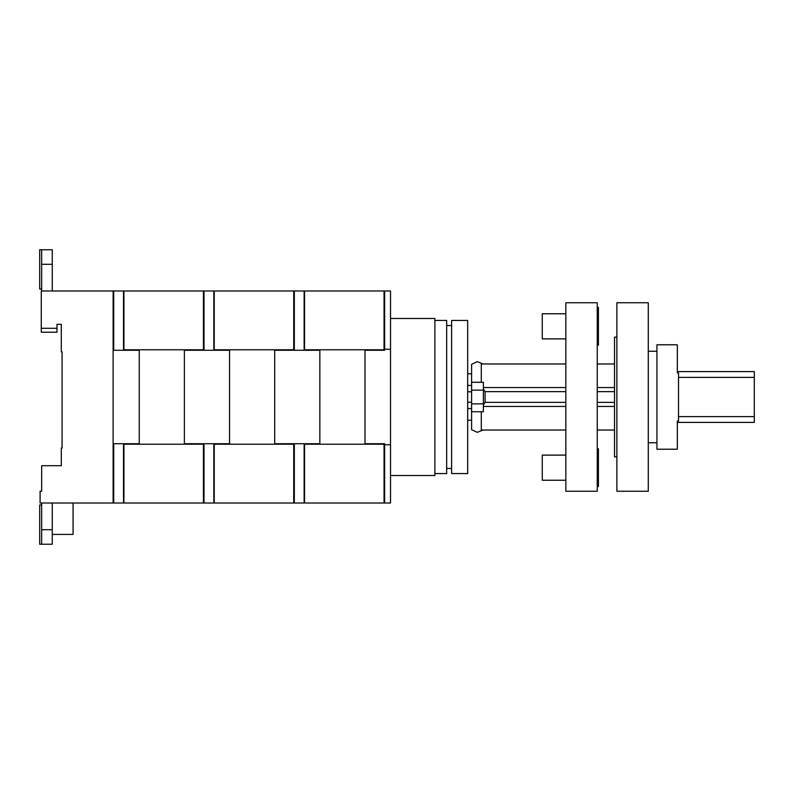 <?xml version="1.0" encoding="UTF-8"?>
<svg xmlns="http://www.w3.org/2000/svg" width="794" height="794" viewBox="0 0 794 794"><rect width="100%" height="100%" fill="white"/><g stroke="black" fill="none" stroke-linecap="round" stroke-linejoin="round"><path stroke-width="1.19" d="M274.694 444.213L274.694 349.787M229.535 349.787L229.535 444.213M214.231 290.991L214.231 349.787L293.74 349.787L293.74 290.991L213.834 290.991L213.834 350.273L229.535 350.273L229.535 443.727L184.387 443.727L184.387 350.273L213.834 350.273M214.231 503.009L293.74 503.009L293.74 444.213L214.231 444.213L214.231 503.009L204.018 503.009L204.018 443.727M213.834 503.009L213.834 443.727M204.018 350.273L204.018 290.991L213.834 290.991M204.018 503.009L203.433 503.009L203.433 444.213L123.924 444.213L123.924 503.009L113.711 503.009L113.711 443.727L113.125 443.727M204.018 290.991L123.527 290.991L123.527 350.273L139.238 350.273L139.238 443.727L113.711 443.727M204.018 482.593L203.433 482.593M204.018 311.407L203.433 311.407M204.018 477.492L203.433 477.492M204.018 471.596L203.433 471.596M204.018 466.892L203.433 466.892M204.018 455.816L203.433 455.816M204.018 338.184L203.433 338.184M204.018 327.108L203.433 327.108M204.018 322.404L203.433 322.404M204.018 316.508L203.433 316.508M656.926 397L656.926 449.225L677.342 449.225L677.342 421.048L678.523 421.048L678.523 372.952L677.342 372.952L677.342 344.775L656.926 344.775L656.926 397M677.342 371.602L754.3 371.602L754.3 422.398L677.342 422.398M754.3 416.612L678.523 416.612M754.3 377.388L678.523 377.388M616.878 302.762L616.878 491.238L648.291 491.238L648.291 302.762L616.878 302.762M616.878 337.122L614.516 337.122L614.516 456.878L616.878 456.878M565.834 430.03L481.293 430.03L481.293 411.729L483.377 411.729L471.596 411.729L481.293 411.729M483.05 363.97L477.244 361.667L471.596 364.317L471.596 429.683L477.244 432.333L483.05 430.03M481.293 382.271L481.293 363.97L565.834 363.97M614.516 387.561L597.247 387.561M565.834 387.561L483.377 387.561M597.247 363.97L614.516 363.97M614.516 430.03L597.247 430.03M483.377 406.439L565.834 406.439M597.247 406.439L614.516 406.439M483.377 388.931L485.094 391.641L565.834 391.641M597.247 391.641L614.516 391.641M485.094 391.641L485.094 402.36L565.834 402.36M597.247 402.36L614.516 402.36M485.094 402.36L483.377 405.069M471.596 382.271L483.377 382.271L483.377 411.729M471.596 402.221L467.676 402.221M471.596 420.224L467.676 420.224M471.596 408.563L467.676 408.563M471.596 373.776L467.676 373.776M471.596 385.437L467.676 385.437M471.596 391.779L467.676 391.779M371.294 503.009L375.602 503.009M384.633 290.991L384.633 349.251L390.519 349.251L390.519 290.991L304.142 290.991L304.142 350.273L319.843 350.273L319.843 443.727L274.694 443.727L274.694 350.273L304.142 350.273M294.326 443.727L294.326 503.009L390.519 503.009L390.519 349.251M390.519 444.749L384.633 444.749L384.633 443.727L365.002 443.727L365.002 350.273L384.633 350.273L384.633 349.251M384.633 444.749L384.633 503.009M597.247 448.828L598.428 448.828L598.428 486.524L597.247 486.524M597.247 307.477L598.428 307.477L598.428 345.172L597.247 345.172M565.834 455.111L542.272 455.111L542.272 480.241L565.834 480.241M565.834 313.759L542.272 313.759L542.272 338.889L565.834 338.889M597.247 302.762L597.247 491.238L565.834 491.238L565.834 302.762L597.247 302.762M467.676 397L467.676 320.439L451.617 320.439L451.617 473.561L467.676 473.561L467.676 397M123.527 503.009L123.527 443.727M113.125 350.273L123.527 350.273M113.711 350.273L113.711 290.991L123.527 290.991M113.711 503.009L40.097 503.009L40.097 491.238L41.665 491.238L41.665 469.641M113.711 290.991L41.268 290.991L41.268 328.289L56.979 328.289L56.979 332.22L41.268 332.22L41.268 328.289M113.711 482.593L113.125 482.593M113.711 311.407L113.125 311.407M113.711 477.492L113.125 477.492M113.711 471.596L113.125 471.596M113.711 466.892L113.125 466.892M113.711 455.816L113.125 455.816M113.711 338.184L113.125 338.184M113.711 327.108L113.125 327.108M113.711 322.404L113.125 322.404M113.711 316.508L113.125 316.508M52.265 503.009L52.265 544.237L39.7 544.237L39.7 504.974L41.665 504.974M41.665 289.026L39.7 289.026L39.7 249.763L41.665 249.763L41.665 290.991M52.265 249.763L41.665 249.763L52.265 249.763L52.265 264.313L41.665 264.313M41.665 544.237L41.665 503.009M52.265 290.991L52.265 264.313M41.665 491.238L41.665 465.711L61.297 465.711L61.297 448.044L62.081 448.044L62.081 351.851L61.297 351.851L61.297 324.359L56.979 324.359L56.979 328.289M113.125 503.009L113.125 290.991M56.979 324.359L61.297 324.359L61.297 336.14M62.081 351.851L62.081 357.737M62.081 436.263L62.081 448.044M52.265 534.422L73.078 534.422L73.078 503.009M304.142 503.009L304.142 443.727M294.326 350.273L294.326 290.991L304.142 290.991M294.326 503.009L293.74 503.009M294.326 290.991L293.74 290.991M294.326 482.593L293.74 482.593M294.326 311.407L293.74 311.407M294.326 477.492L293.74 477.492M294.326 471.596L293.74 471.596M294.326 466.892L293.74 466.892M294.326 455.816L293.74 455.816M294.326 338.184L293.74 338.184M294.326 327.108L293.74 327.108M294.326 322.404L293.74 322.404M294.326 316.508L293.74 316.508M365.002 444.213L365.002 349.787M319.843 349.787L319.843 444.213M304.539 290.991L304.539 349.787L384.048 349.787L384.048 290.991M384.048 503.009L384.048 444.213L304.539 444.213L304.539 503.009M434.894 320.439L446.665 320.439L446.665 473.561L434.894 473.561M390.519 318.473L434.894 318.473L434.894 475.527L390.519 475.527M184.387 444.213L184.387 349.787M139.238 349.787L139.238 444.213M123.924 290.991L123.924 349.787L203.433 349.787L203.433 290.991M123.924 503.009L203.433 503.009M483.377 390.132L471.596 390.132M483.377 403.868L471.596 403.868M52.265 529.687L41.665 529.687M648.291 351.256L656.926 351.256M648.291 442.744L656.926 442.744M451.617 325.54L446.665 325.54M451.617 468.46L446.665 468.46"/></g></svg>
